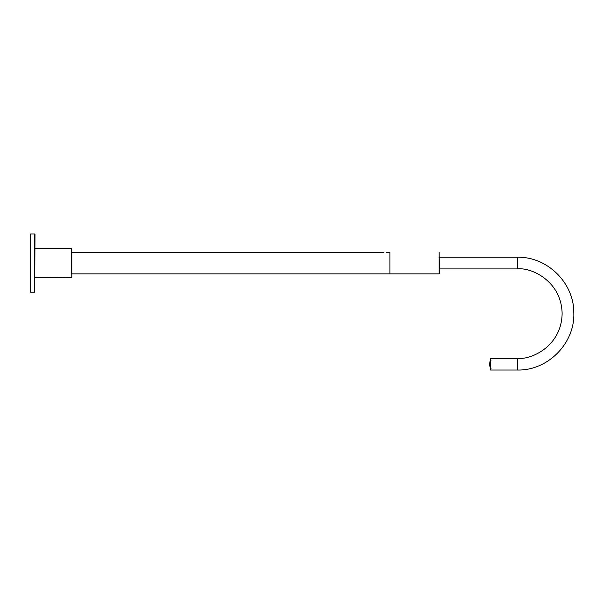<?xml version="1.0" encoding="UTF-8"?>
<svg xmlns="http://www.w3.org/2000/svg" width="604" height="604" viewBox="0 0 604 604"><rect width="100%" height="100%" fill="white"/><g stroke="black" fill="none" stroke-linecap="round" stroke-linejoin="round"><path stroke-width="0.91" d="M71.823 273.861L389.942 273.861L389.942 252.291L389.95 273.861L71.823 273.861M383.97 252.291L71.823 252.291M389.95 252.291L386.205 252.291M389.95 273.861L439.146 273.861L439.146 252.291L439.372 273.635M34.979 248.538L71.597 248.538L34.979 248.538M71.597 273.355L71.597 248.538L71.597 273.355M71.597 263.08L71.823 248.765L71.823 277.387L71.597 263.08M490.463 370.018L490.463 358.331L490.463 370.018L517.424 370.018L517.424 358.331L517.424 370.018L490.463 370.018M517.424 257.236L517.424 268.916C530.501 267.119 561.516 280.535 562.128 313.627C561.516 346.719 530.501 360.127 517.424 358.331C530.501 360.127 561.516 346.719 562.128 313.627C561.516 280.535 530.501 267.119 517.424 268.916L517.424 257.236L439.017 257.236L517.424 257.236C547.149 256.496 573.943 282.77 573.8 312.502C575.219 343.027 547.971 370.826 517.424 370.018M34.979 234.209L34.753 292.17L34.753 233.982L30.487 233.982L30.487 292.17L30.487 233.982M30.487 292.17L34.753 292.17L30.487 292.17M490.214 367.406L489.451 364.174L490.214 367.406M490.214 365.85L490.214 362.498L490.214 365.85M491.112 360.135L490.214 360.135L490.214 362.498M30.487 235.394L30.487 290.766M34.979 277.613L71.823 277.387M490.463 358.331L517.424 358.331M517.424 268.916L439.017 268.916M490.214 360.626L489.451 364.174L490.214 367.723M491.112 368.221L490.214 368.221"/></g></svg>
